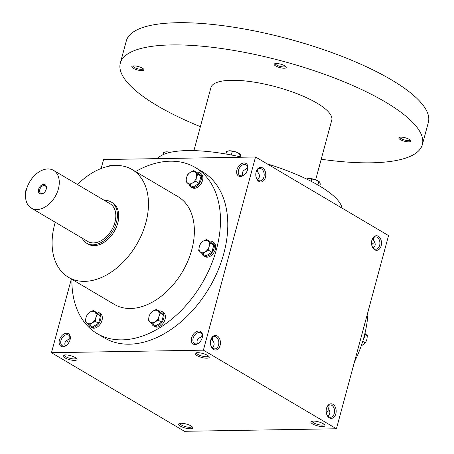 <?xml version="1.0" encoding="UTF-8"?>
<svg xmlns="http://www.w3.org/2000/svg" width="454" height="454" viewBox="0 0 454 454"><rect width="100%" height="100%" fill="white"/><g stroke="black" fill="none" stroke-linecap="round" stroke-linejoin="round"><path stroke-width="0.68" d="M256.334 171.436L257.685 171.663L257.98 172.299M257.56 169.552L257.957 172.378C260.114 175.187 259.949 177.599 257.469 179.608M247.595 166.993L246.034 169.194L246.658 168.723L247.68 169.036M242.776 175.602C241.715 172.662 242.799 170.528 246.034 169.194M196.503 352.769A6.169 1.742 -164.9 0 0 196.497 352.786A6.169 1.742 -164.9 0 0 202.002 356.078A6.169 1.742 -164.9 0 0 208.414 356.004A6.169 1.742 -164.9 0 0 208.42 355.987M255.999 172.452A6.169 4.228 -91 0 1 259.858 168.502A6.169 4.228 -91 0 1 261.504 168.962A6.169 4.228 -91 0 1 264.126 175.823A6.169 4.228 -91 0 1 260.063 180.845A6.169 4.228 -91 0 1 256.073 177.026M202.246 337.64A6.169 4.143 -59.4 0 0 200.776 332.89A6.169 4.143 -59.4 0 0 199.175 332.487A6.169 4.143 -59.4 0 0 193.523 337.163A6.169 4.143 -59.4 0 0 194.494 343.513A6.169 4.143 -59.4 0 0 199.368 342.509M202.251 335.052L200.691 337.254L201.315 336.783L202.336 337.095M197.428 343.661C196.366 340.721 197.456 338.588 200.691 337.254M198.738 331.017A7.298 4.903 -59.4 0 0 191.299 340.318A7.298 4.903 -59.4 0 0 199.175 342.691A7.298 4.903 -59.4 0 0 202.308 337.39A7.298 4.903 -59.4 0 0 198.738 331.017M210.991 339.496L212.341 339.723L212.631 340.358M212.211 337.611L212.614 340.432C214.765 343.241 214.606 345.653 212.126 347.668M373.704 240.677L373.415 240.035L372.064 239.814M374.771 242.425A6.169 4.143 -59.4 0 0 372.649 243.73A6.169 4.143 -59.4 0 0 371.673 244.78M373.199 247.986C375.679 245.972 375.844 243.56 373.687 240.751L373.284 237.93M372.83 243.577A7.298 4.903 -59.4 0 0 371.69 244.871M329.422 410.484A6.169 4.143 -59.4 0 0 327.306 411.789A6.169 4.143 -59.4 0 0 326.33 412.839M327.482 411.636A7.298 4.903 -59.4 0 0 326.341 412.93M113.653 165.574A7.298 4.903 -59.4 0 0 111.894 165.165A7.298 4.903 -59.4 0 0 108.767 166.26M66.551 333.225A7.298 4.903 -59.4 0 0 59.105 342.526A7.298 4.903 -59.4 0 0 66.988 344.898A7.298 4.903 -59.4 0 0 70.12 339.598A7.298 4.903 -59.4 0 0 66.551 333.225M70.052 339.853A6.169 4.143 -59.4 0 0 68.582 335.097A6.169 4.143 -59.4 0 0 66.988 334.694A6.169 4.143 -59.4 0 0 61.335 339.376A6.169 4.143 -59.4 0 0 62.306 345.727A6.169 4.143 -59.4 0 0 67.175 344.722M210.65 340.511A6.169 4.228 -91 0 1 214.509 336.562A6.169 4.228 -91 0 1 216.155 337.016A6.169 4.228 -91 0 1 218.777 343.882A6.169 4.228 -91 0 1 214.719 348.905A6.169 4.228 -91 0 1 210.73 345.085M217.262 335.96A7.298 5 -91 0 1 218.97 347.951A7.298 5 -91 0 1 210.781 345.29A7.298 5 -91 0 1 210.696 340.307A7.298 5 -91 0 1 217.262 335.96M262.605 167.901A7.298 5 -91 0 1 264.319 179.892A7.298 5 -91 0 1 256.124 177.23A7.298 5 -91 0 1 256.045 172.248A7.298 5 -91 0 1 262.605 167.901M329.343 417.856A7.298 5 89 0 0 335.852 413.736A7.298 5 89 0 0 332.833 404.247A7.298 5 89 0 0 326.426 408.685A7.298 5 89 0 0 326.511 413.662A7.298 5 89 0 0 329.343 417.856M326.46 413.463A6.169 4.228 89 0 0 328.804 416.823A6.169 4.228 89 0 0 330.45 417.277A6.169 4.228 89 0 0 334.57 411.04A6.169 4.228 89 0 0 330.24 404.94A6.169 4.228 89 0 0 326.381 408.884M327.85 416.046C330.33 414.031 330.495 411.619 328.344 408.81L327.941 405.989M374.686 249.796A7.298 5 89 0 0 381.195 245.676A7.298 5 89 0 0 378.182 236.188A7.298 5 89 0 0 371.769 240.626A7.298 5 89 0 0 371.854 245.603A7.298 5 89 0 0 374.686 249.796M371.803 245.404A6.169 4.228 89 0 0 374.147 248.764A6.169 4.228 89 0 0 375.793 249.218A6.169 4.228 89 0 0 379.919 242.981A6.169 4.228 89 0 0 375.589 236.88A6.169 4.228 89 0 0 371.73 240.824M70.058 337.26L68.497 339.461L69.121 338.996L70.143 339.303M65.24 345.874C64.179 342.935 65.263 340.795 68.497 339.461M328.361 408.736L328.066 408.095L326.715 407.874M336.425 428.758L184.483 431.3L51.461 352.707L203.403 350.165L336.425 428.758L388.545 235.586L255.523 156.999L203.403 350.165M244.087 162.958A7.298 4.903 -59.4 0 0 236.642 172.259A7.298 4.903 -59.4 0 0 244.524 174.631A7.298 4.903 -59.4 0 0 247.657 169.331A7.298 4.903 -59.4 0 0 244.087 162.958M135.547 171.578A96.458 64.791 120.6 0 1 195.243 167.481L202.558 171.805A96.458 64.791 120.6 0 1 217.744 271.055A96.458 64.791 120.6 0 1 129.384 344.194A96.458 64.791 120.6 0 1 104.426 337.901L97.111 333.576A96.458 64.791 120.6 0 1 71.891 279.312M101.163 168.502L103.58 159.536L255.523 156.999M71.352 278.994L51.461 352.707M68.202 342.895A7.298 5 -91 0 1 68.316 343.428M65.325 354.903A7.298 2.06 -164.9 0 0 63.407 355.249A7.298 2.06 -164.9 0 0 69.445 359.642A7.298 2.06 -164.9 0 0 76.874 358.881A7.298 2.06 -164.9 0 0 65.325 354.903M190.368 428.775A7.298 2.06 15.1 0 1 181.645 426.76A7.298 2.06 15.1 0 1 179.131 423.622A7.298 2.06 15.1 0 1 186.248 424.036A7.298 2.06 15.1 0 1 192.604 427.259A7.298 2.06 15.1 0 1 190.368 428.775M197.518 352.69A7.298 2.06 -164.9 0 0 195.595 353.036A7.298 2.06 -164.9 0 0 201.638 357.429A7.298 2.06 -164.9 0 0 209.067 356.674A7.298 2.06 -164.9 0 0 197.518 352.69M322.556 426.567A7.298 2.06 15.1 0 1 313.833 424.552A7.298 2.06 15.1 0 1 311.325 421.414A7.298 2.06 15.1 0 1 318.441 421.828A7.298 2.06 15.1 0 1 324.797 425.046A7.298 2.06 15.1 0 1 322.556 426.567M368.046 311.569A96.458 64.791 120.6 0 1 354.517 361.707M77.526 184.534A62.567 42.029 120.6 0 1 132.108 169.546A62.567 42.029 120.6 0 1 141.96 233.923A62.567 42.029 120.6 0 1 84.648 281.367A62.567 42.029 120.6 0 1 68.458 277.286A62.567 42.029 120.6 0 1 55.246 222.244M132.108 169.546L178.002 196.661A62.567 42.029 120.6 0 1 187.854 261.039A62.567 42.029 120.6 0 1 130.542 308.482A62.567 42.029 120.6 0 1 114.351 304.401L68.458 277.286M111.156 201.979L112.484 202.768A23.983 16.111 120.6 0 1 116.258 227.443A23.983 16.111 120.6 0 1 94.29 245.631A23.983 16.111 120.6 0 1 88.082 244.065L86.754 243.282A23.983 16.111 -59.4 0 0 112.825 230.825A23.983 16.111 -59.4 0 0 111.156 201.979A23.983 16.111 -59.4 0 0 104.948 200.413A23.983 16.111 -59.4 0 0 104.437 200.435M195.243 167.481A96.458 64.791 120.6 0 1 210.429 266.731A96.458 64.791 120.6 0 1 122.069 339.87A96.458 64.791 120.6 0 1 97.111 333.576M66.806 340.313A6.169 4.228 -91 0 1 68.253 343.076A6.169 4.228 -91 0 1 68.333 343.406M324.145 424.359A6.169 1.742 15.1 0 1 324.145 424.376A6.169 1.742 15.1 0 1 322.119 425.097A6.169 1.742 15.1 0 1 315.513 423.718A6.169 1.742 15.1 0 1 312.227 421.164A6.169 1.742 15.1 0 1 312.233 421.147M191.957 426.573A6.169 1.742 15.1 0 1 191.951 426.59A6.169 1.742 15.1 0 1 189.931 427.305A6.169 1.742 15.1 0 1 183.32 425.931A6.169 1.742 15.1 0 1 180.034 423.372A6.169 1.742 15.1 0 1 180.039 423.355M64.309 354.983A6.169 1.742 -164.9 0 0 64.309 355A6.169 1.742 -164.9 0 0 69.808 358.285A6.169 1.742 -164.9 0 0 76.221 358.212A6.169 1.742 -164.9 0 0 76.227 358.195M247.589 169.58A6.169 4.143 -59.4 0 0 246.119 164.83A6.169 4.143 -59.4 0 0 244.524 164.427A6.169 4.143 -59.4 0 0 238.872 169.104A6.169 4.143 -59.4 0 0 239.843 175.454A6.169 4.143 -59.4 0 0 244.712 174.45M157.487 158.633A96.458 27.229 15.1 0 1 242.169 157.22M267.111 163.843A96.458 27.229 15.1 0 1 342.146 208.17M193.92 150.632L210.934 87.577A62.567 17.661 15.1 0 1 275.947 86.822A62.567 17.661 15.1 0 1 331.749 120.174L315.666 179.795M200.39 126.649A156.42 44.157 15.1 0 1 120.321 63.123A156.42 44.157 15.1 0 1 282.848 61.239A156.42 44.157 15.1 0 1 422.362 144.622A156.42 44.157 15.1 0 1 371.111 162.816A156.42 44.157 15.1 0 1 321.211 159.246M284.198 68.225A6.26 1.765 15.1 0 1 276.719 66.5A6.26 1.765 15.1 0 1 274.568 63.81A6.26 1.765 15.1 0 1 280.668 64.162A6.26 1.765 15.1 0 1 286.116 66.925A6.26 1.765 15.1 0 1 284.198 68.225M408.827 141.858A6.26 1.765 15.1 0 1 401.353 140.133A6.26 1.765 15.1 0 1 399.197 137.443A6.26 1.765 15.1 0 1 405.297 137.795A6.26 1.765 15.1 0 1 410.745 140.558A6.26 1.765 15.1 0 1 408.827 141.858M141.841 70.603A6.26 1.765 15.1 0 1 134.361 68.877A6.26 1.765 15.1 0 1 132.21 66.188A6.26 1.765 15.1 0 1 138.311 66.545A6.26 1.765 15.1 0 1 143.759 69.303A6.26 1.765 15.1 0 1 141.841 70.603M120.321 63.123L126.314 40.911A156.42 44.157 15.1 0 1 288.84 39.027A156.42 44.157 15.1 0 1 428.36 122.41L422.362 144.622M143.186 68.702A5.272 1.487 15.1 0 1 143.18 68.707A5.272 1.487 15.1 0 1 141.455 69.32A5.272 1.487 15.1 0 1 135.814 68.145A5.272 1.487 15.1 0 1 133.011 65.961A5.272 1.487 15.1 0 1 133.011 65.955M410.172 139.957L410.172 139.957A5.272 1.487 15.1 0 1 408.447 140.57A5.272 1.487 15.1 0 1 402.8 139.395A5.272 1.487 15.1 0 1 399.997 137.216A5.272 1.487 15.1 0 1 399.997 137.21M285.543 66.318A5.272 1.487 15.1 0 1 285.543 66.324A5.272 1.487 15.1 0 1 283.812 66.937A5.272 1.487 15.1 0 1 278.171 65.762A5.272 1.487 15.1 0 1 275.368 63.577L275.368 63.577M170.04 152.408L169.206 152.606M165.438 151.942A6.776 1.912 15.1 0 1 165.523 151.931A6.776 1.912 15.1 0 1 166.573 151.835A6.776 1.912 15.1 0 1 170.466 152.311M169.274 152.351L166.573 151.835L163.571 152.442L162.958 154.723M228.493 150.893A6.776 1.912 15.1 0 1 228.578 150.876A6.776 1.912 15.1 0 1 229.633 150.779A6.776 1.912 15.1 0 1 236.069 151.988L232.329 151.296L231.336 154.973M239.95 154.014A6.776 1.912 15.1 0 0 239.837 153.912A6.776 1.912 15.1 0 0 236.069 151.988L239.502 153.798L238.781 156.477M239.502 153.798L240.393 154.542L240.836 156.925M232.329 151.296L229.633 150.779L226.631 151.392L225.922 154.002M307.829 178.609A6.776 1.912 15.1 0 1 307.914 178.592A6.776 1.912 15.1 0 1 308.97 178.501A6.776 1.912 15.1 0 1 315.405 179.705L311.665 179.012L311.058 181.277M319.287 181.731A6.776 1.912 15.1 0 0 319.173 181.634A6.776 1.912 15.1 0 0 315.405 179.705L318.839 181.521L317.902 185.005M318.839 181.521L319.729 182.258L320.314 184.12L319.781 186.106M311.665 179.012L308.97 178.501L306.41 178.961M364.738 334.15L367.405 335.722L364.92 333.406M364.636 334.558A8.342 5.601 120.6 0 1 363.013 340.392M361.185 345.976L365.447 342.974L366.815 339.575L367.405 335.722M362.718 341.357L365.447 342.974M187.877 174.313L190.447 172.236L193.79 170.608L195.385 172.151A6.776 4.551 -59.4 0 0 190.447 172.236A6.776 4.551 -59.4 0 0 186.509 177.713A6.776 4.551 -59.4 0 0 187.513 183.11A6.776 4.551 -59.4 0 0 192.451 183.024A6.776 4.551 -59.4 0 0 196.389 177.548A6.776 4.551 -59.4 0 0 195.385 172.151L197.751 174.149L196.389 177.548L195.793 181.401L192.451 183.024L189.88 185.107L185.919 181.566L186.509 177.713L187.877 174.313M189.88 185.107L193.149 187.042L199.068 183.331L201.026 176.084L197.064 172.543L193.79 170.608M188.943 184.335A8.342 5.601 -59.4 0 0 190.862 186.974L192.195 187.757A8.342 5.601 -59.4 0 0 194.352 188.302A8.342 5.601 -59.4 0 0 201.996 181.98A8.342 5.601 -59.4 0 0 200.679 173.394L199.351 172.611A8.342 5.601 -59.4 0 0 196.389 172.14M190.862 186.974A8.342 5.601 -59.4 0 0 193.024 187.519A8.342 5.601 -59.4 0 0 200.662 181.191A8.342 5.601 -59.4 0 0 199.351 172.611M201.026 176.084L197.751 174.149M199.068 183.331L195.793 181.401M200.668 243.213L203.244 241.131L206.587 239.508L208.182 241.051A6.776 4.551 -59.4 0 0 203.244 241.131A6.776 4.551 -59.4 0 0 199.306 246.613A6.776 4.551 -59.4 0 0 200.31 252.004A6.776 4.551 -59.4 0 0 205.248 251.925A6.776 4.551 -59.4 0 0 209.181 246.443A6.776 4.551 -59.4 0 0 208.182 241.051L210.548 243.049L209.181 246.443L208.59 250.296L205.248 251.925L202.677 254.007L198.716 250.46L199.306 246.613L200.668 243.213M202.677 254.007L205.946 255.937L211.865 252.231L213.817 244.984L209.856 241.437L206.587 239.508M201.735 253.236A8.342 5.601 -59.4 0 0 203.659 255.874L204.987 256.658A8.342 5.601 -59.4 0 0 207.149 257.202A8.342 5.601 -59.4 0 0 214.787 250.875A8.342 5.601 -59.4 0 0 213.476 242.294L212.149 241.505A8.342 5.601 -59.4 0 0 209.181 241.04M203.659 255.874A8.342 5.601 -59.4 0 0 205.815 256.414A8.342 5.601 -59.4 0 0 213.459 250.092A8.342 5.601 -59.4 0 0 212.149 241.505M213.817 244.984L210.548 243.049M211.865 252.231L208.59 250.296M150.41 313.169L152.981 311.086L156.324 309.458L157.918 311.001A6.776 4.551 -59.4 0 0 152.981 311.086A6.776 4.551 -59.4 0 0 149.048 316.563A6.776 4.551 -59.4 0 0 150.047 321.96A6.776 4.551 -59.4 0 0 154.984 321.875A6.776 4.551 -59.4 0 0 158.923 316.398A6.776 4.551 -59.4 0 0 157.918 311.001L160.285 313.005L158.923 316.398L158.333 320.252L154.984 321.875L152.413 323.957L148.452 320.416L149.048 316.563L150.41 313.169M152.413 323.957L155.688 325.893L161.601 322.187L163.559 314.934L159.598 311.393L156.324 309.458M151.477 323.186A8.342 5.601 -59.4 0 0 153.395 325.824L154.729 326.613A8.342 5.601 -59.4 0 0 156.885 327.152A8.342 5.601 -59.4 0 0 164.53 320.83A8.342 5.601 -59.4 0 0 163.213 312.244L161.885 311.461A8.342 5.601 -59.4 0 0 158.923 310.996M153.395 325.824A8.342 5.601 -59.4 0 0 155.557 326.369A8.342 5.601 -59.4 0 0 163.196 320.042A8.342 5.601 -59.4 0 0 161.885 311.461M163.559 314.934L160.285 313.005M161.601 322.187L158.333 320.252M87.355 314.219L89.926 312.142L93.269 310.513L94.863 312.057A6.776 4.551 -59.4 0 0 89.926 312.142A6.776 4.551 -59.4 0 0 85.988 317.618A6.776 4.551 -59.4 0 0 86.992 323.015A6.776 4.551 -59.4 0 0 91.929 322.93A6.776 4.551 -59.4 0 0 95.868 317.454A6.776 4.551 -59.4 0 0 94.863 312.057L97.23 314.054L95.868 317.454L95.272 321.307L91.929 322.93L89.359 325.013L85.397 321.472L85.988 317.618L87.355 314.219M89.359 325.013L92.627 326.948L98.546 323.237L100.499 315.99L96.543 312.448L93.269 310.513M88.417 324.241A8.342 5.601 -59.4 0 0 90.34 326.88L91.674 327.663A8.342 5.601 -59.4 0 0 93.83 328.208A8.342 5.601 -59.4 0 0 101.475 321.886A8.342 5.601 -59.4 0 0 100.158 313.3L98.83 312.517A8.342 5.601 -59.4 0 0 95.868 312.046M90.34 326.88A8.342 5.601 -59.4 0 0 92.502 327.425A8.342 5.601 -59.4 0 0 100.141 321.097A8.342 5.601 -59.4 0 0 98.83 312.517M100.499 315.99L97.23 314.054M98.546 323.237L95.272 321.307M46.223 189.142A4.37 2.934 -59.4 0 0 45.179 185.788A4.37 2.934 -59.4 0 0 44.049 185.504A4.37 2.934 -59.4 0 0 40.048 188.813A4.37 2.934 -59.4 0 0 40.735 193.308A4.37 2.934 -59.4 0 0 44.18 192.604M25.64 194.062A6.26 4.285 -91 0 1 26.769 188.45M82.157 238.14A23.983 16.111 -59.4 0 0 86.754 243.282M31.281 208.08L87.815 241.483A21.9 14.71 -59.4 0 0 111.616 230.11A21.9 14.71 -59.4 0 0 110.095 203.778L53.561 170.375A21.9 14.71 -59.4 0 0 47.891 168.945A21.9 14.71 -59.4 0 0 27.83 185.55A21.9 14.71 -59.4 0 0 31.281 208.08A21.9 14.71 -59.4 0 0 55.082 196.713A21.9 14.71 -59.4 0 0 53.561 170.375M43.72 184.398A5.215 3.501 -59.4 0 0 38.408 191.043A5.215 3.501 -59.4 0 0 44.032 192.734A5.215 3.501 -59.4 0 0 46.274 188.949A5.215 3.501 -59.4 0 0 43.72 184.398"/></g></svg>

